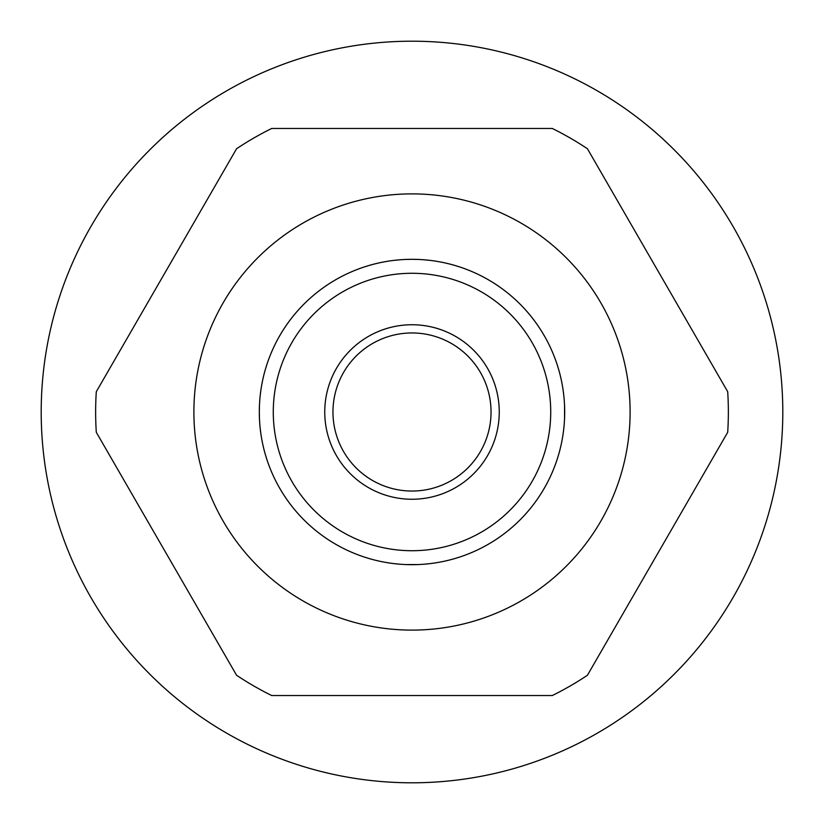 <?xml version="1.0" encoding="UTF-8"?>
<svg xmlns="http://www.w3.org/2000/svg" width="824" height="824" viewBox="0 0 824 824"><rect width="100%" height="100%" fill="white"/><g stroke="black" fill="none" stroke-linecap="round" stroke-linejoin="round"><path stroke-width="1.24" d="M41.2 412A370.8 370.8 0 0 0 412 782.8A370.8 370.8 0 0 0 782.8 412A370.8 370.8 0 0 0 412 41.2A370.8 370.8 0 0 0 41.2 412M96.295 391.719L236.581 148.732A316.354 316.354 0 0 1 271.714 128.451L552.286 128.451A316.354 316.354 0 0 1 587.419 148.732L727.705 391.719A316.354 316.354 0 0 1 727.705 432.281L587.419 675.268A316.354 316.354 0 0 1 552.286 695.549L271.714 695.549A316.354 316.354 0 0 1 236.581 675.268L96.295 432.281A316.354 316.354 0 0 1 96.295 391.719M412 193.887A218.113 218.113 0 0 1 630.113 412A218.113 218.113 0 0 1 412 630.113A218.113 218.113 0 0 1 193.887 412A218.113 218.113 0 0 1 412 193.887M418.015 259.436L412.093 259.313M423.33 259.735L428.346 260.199M436.638 261.321L438.636 261.661M439.573 261.826L440.366 261.981M441.654 262.228L439.975 261.898M438.656 261.661L437.142 261.404M434.124 260.93L433.321 260.817M428.768 260.24L423.639 259.766M405.985 564.564L417.85 564.574M423.34 564.265L428.356 563.801M436.658 562.679L438.656 562.339M439.583 562.174L442.148 561.68M564.306 422.661L564.203 424.051M563.544 430.633L563.132 433.723M562.493 437.781L562.061 440.16M561.989 440.562L561.7 442.014M561.711 441.973L561.989 440.541M564.564 417.923L564.564 406.047M564.306 401.339L564.203 399.949M563.719 394.881L563.111 390.154M562.493 386.219L562.061 383.84M561.989 383.438L561.7 381.986M561.711 382.027L561.989 383.459M400.361 564.234L395.232 563.76M390.679 563.183L389.876 563.07M386.858 562.596L385.344 562.339M384.025 562.102L382.346 561.772M383.634 562.019L384.427 562.174M385.364 562.339L387.362 562.679M399.949 564.203L400.67 564.265M412 259.313A152.687 152.687 0 0 0 259.313 412A152.687 152.687 0 0 0 412 564.687A152.687 152.687 0 0 0 564.687 412A152.687 152.687 0 0 0 412 259.313A152.687 152.687 0 0 1 564.687 412A152.687 152.687 0 0 1 412 564.687A152.687 152.687 0 0 1 259.313 412A152.687 152.687 0 0 1 412 259.313L406.15 259.426M400.66 259.735L395.644 260.199M387.342 261.321L385.344 261.661M384.417 261.826L381.852 262.32M259.323 412.361L259.436 417.953M259.694 422.661L259.797 424.051M260.281 429.119L260.889 433.846M261.507 437.781L261.939 440.16M262.011 440.562L262.3 442.014M262.29 441.973L262.011 440.541M259.426 417.861L259.323 412.484M259.694 401.339L259.797 399.949M260.456 393.367L260.868 390.277M261.507 386.219L261.939 383.84M262.011 383.438L262.3 381.986M262.29 382.027L262.011 383.459M259.436 406.077L259.313 412M412 332.958A79.042 79.042 0 0 0 332.958 412A79.042 79.042 0 0 0 412 491.042A79.042 79.042 0 0 0 491.042 412A79.042 79.042 0 0 0 412 332.958M412 324.749A87.251 87.251 0 0 0 324.749 412A87.251 87.251 0 0 0 412 499.251A87.251 87.251 0 0 0 499.251 412A87.251 87.251 0 0 0 412 324.749M412 550.72A138.72 138.72 0 0 1 273.28 412A138.72 138.72 0 0 1 412 273.28A138.72 138.72 0 0 1 550.72 412A138.72 138.72 0 0 1 412 550.72"/></g></svg>
